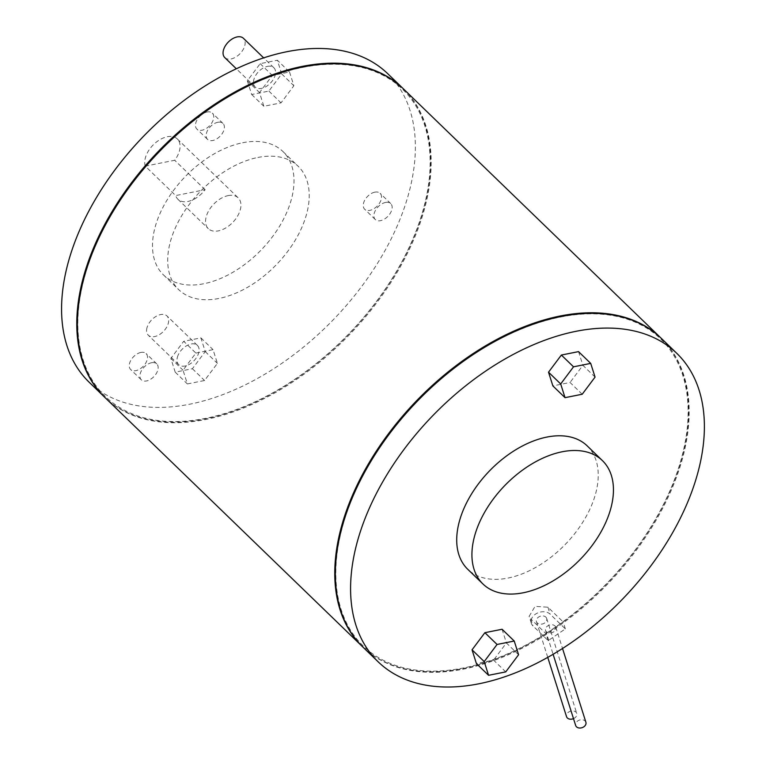 <?xml version="1.0" encoding="UTF-8"?>
<svg xmlns="http://www.w3.org/2000/svg" width="766" height="766" viewBox="0 0 766 766"><rect width="100%" height="100%" fill="white"/><g stroke="black" fill="none" stroke-linecap="round" stroke-linejoin="round"><path stroke-width="0.57" stroke-dasharray="3.83 2.87" d="M661.221 338.285A214.671 131.972 -45.9 0 1 563.154 621.935L547.939 607.218L535.08 606.356L529.134 616.352L530.781 618.966L532.983 625.927A10.734 8.033 162.4 0 1 531.326 623.285A10.734 8.033 162.4 0 1 537.225 613.145A10.734 8.033 162.4 0 1 550.141 614.169L565.356 628.886L548.197 640.635L532.983 625.927M587.177 445.86A85.869 52.787 -45.9 0 1 565.404 544.281A85.869 52.787 -45.9 0 1 467.758 569.291M145.243 166.136A21.467 13.194 -45.9 0 1 167.256 136.76A21.467 13.194 -45.9 0 1 177.319 138.962A21.467 13.194 -45.9 0 1 174.696 160.266L145.243 166.136L175.663 195.569L205.116 189.7A21.467 13.194 -45.9 0 1 177.894 199.246A21.467 13.194 -45.9 0 1 175.663 195.569M205.116 189.7L174.696 160.266M228.096 195.627A21.467 13.194 -45.9 0 1 238.169 197.82A21.467 13.194 -45.9 0 1 232.73 222.427A21.467 13.194 -45.9 0 1 208.314 228.68A21.467 13.194 -45.9 0 1 209.07 210.162A21.467 13.194 -45.9 0 1 228.096 195.627M242.669 142.744A85.869 52.787 -45.9 0 1 282.951 151.534A85.869 52.787 -45.9 0 1 261.177 249.955A85.869 52.787 -45.9 0 1 163.531 274.965A85.869 52.787 -45.9 0 1 166.557 200.874A85.869 52.787 -45.9 0 1 242.669 142.744M257.874 157.461A85.869 52.787 -45.9 0 1 298.156 166.251A85.869 52.787 -45.9 0 1 276.392 264.672A85.869 52.787 -45.9 0 1 178.746 289.682A85.869 52.787 -45.9 0 1 181.772 215.591A85.869 52.787 -45.9 0 1 257.874 157.461M289.529 72.014L293.876 85.725L281.036 102.864L263.849 106.282L259.511 92.571L272.351 75.441L289.529 72.014L277.359 60.236L281.706 73.948L268.866 91.087L251.679 94.515L247.341 80.803L260.181 63.664L277.359 60.236M207.117 111.989A11.097 6.817 134.1 0 0 197.283 119.506A11.097 6.817 134.1 0 0 196.891 129.071A11.097 6.817 134.1 0 0 209.511 125.844A11.097 6.817 134.1 0 0 212.326 113.129A11.097 6.817 134.1 0 0 207.117 111.989M374.88 192.151A11.097 6.817 134.1 0 0 365.047 199.658A11.097 6.817 134.1 0 0 364.654 209.233A11.097 6.817 134.1 0 0 377.274 206.006A11.097 6.817 134.1 0 0 380.089 193.291A11.097 6.817 134.1 0 0 374.88 192.151M140.887 352.437A11.097 6.817 134.1 0 0 131.053 359.943A11.097 6.817 134.1 0 0 130.67 369.518A11.097 6.817 134.1 0 0 143.28 366.282A11.097 6.817 134.1 0 0 146.095 353.566A11.097 6.817 134.1 0 0 140.887 352.437M387.72 73.68A214.671 131.972 -45.9 0 1 333.296 319.728A214.671 131.972 -45.9 0 1 89.191 382.253M195.876 353.078L213.053 349.65L217.4 363.362L204.56 380.501L187.373 383.929L183.036 370.217L195.876 353.078L183.706 341.301L200.884 337.873L205.231 351.584L192.39 368.724L175.203 372.152L170.866 358.44L183.706 341.301M403.232 88.693A214.671 131.972 -45.9 0 1 348.511 334.445A214.671 131.972 -45.9 0 1 104.703 397.267M302.311 67.465A213.743 131.398 -45.9 0 1 376.432 301.488A213.743 131.398 -45.9 0 1 83.159 359.982A213.743 131.398 -45.9 0 1 302.311 67.465M403.538 88.99A214.671 131.972 -45.9 0 1 349.124 335.029A214.671 131.972 -45.9 0 1 105.009 397.564M565.356 628.886L563.154 621.935A214.671 131.972 -45.9 0 1 545.995 633.683L530.781 618.966M548.197 640.635L545.995 633.683A214.671 131.972 -45.9 0 1 362.682 646.858M267.554 66.355A13.415 8.244 -45.9 0 1 273.855 67.734A13.415 8.244 -45.9 0 1 270.446 83.111A13.415 8.244 -45.9 0 1 255.193 87.018A13.415 8.244 -45.9 0 1 253.891 79.492A13.415 8.244 -45.9 0 1 267.554 66.355M146.995 327.704A13.415 8.244 134.1 0 0 148.298 335.221A13.415 8.244 134.1 0 0 163.551 331.314A13.415 8.244 134.1 0 0 166.95 315.937A13.415 8.244 134.1 0 0 156.034 316.396A13.415 8.244 134.1 0 0 146.995 327.704M177.415 357.138A13.415 8.244 -45.9 0 1 191.079 344.001A13.415 8.244 -45.9 0 1 197.379 345.37A13.415 8.244 -45.9 0 1 193.97 360.748A13.415 8.244 -45.9 0 1 178.717 364.654A13.415 8.244 -45.9 0 1 177.415 357.138M224.773 57.584A13.415 8.244 134.1 0 0 240.026 53.677A13.415 8.244 134.1 0 0 243.425 38.3M170.866 358.44L183.036 370.217M175.203 372.152L187.373 383.929M192.39 368.724L204.56 380.501M205.231 351.584L217.4 363.362M200.884 337.873L213.053 349.65M505.742 671.887L493.572 660.11L476.395 663.538M518.582 654.748L506.412 642.971L493.572 660.11M502.075 629.259L506.412 642.971M260.181 63.664L272.351 75.441M247.341 80.803L259.511 92.571M251.679 94.515L263.849 106.282M268.866 91.087L281.036 102.864M281.706 73.948L293.876 85.725M582.217 394.241L570.048 382.473L552.87 385.901M595.058 377.102L582.888 365.334L570.048 382.473M578.541 351.623L582.888 365.334M217.764 122.292A11.097 6.817 -45.9 0 1 222.973 123.431A11.097 6.817 -45.9 0 1 220.158 136.147A11.097 6.817 -45.9 0 1 207.548 139.374A11.097 6.817 -45.9 0 1 207.931 129.808A11.097 6.817 -45.9 0 1 217.764 122.292M385.528 202.454A11.097 6.817 -45.9 0 1 390.737 203.593A11.097 6.817 -45.9 0 1 387.922 216.299A11.097 6.817 -45.9 0 1 375.302 219.536A11.097 6.817 -45.9 0 1 375.694 209.961A11.097 6.817 -45.9 0 1 385.528 202.454M151.534 362.739A11.097 6.817 -45.9 0 1 156.743 363.869A11.097 6.817 -45.9 0 1 153.928 376.585A11.097 6.817 -45.9 0 1 141.317 379.821A11.097 6.817 -45.9 0 1 141.7 370.246A11.097 6.817 -45.9 0 1 151.534 362.739M585.894 722.252A5.372 4.022 -17.6 0 0 577.736 720.93A5.372 4.022 -17.6 0 0 575.659 725.488M554.977 625.937A5.372 4.022 162.4 0 1 555.81 627.258A5.372 4.022 162.4 0 1 551.903 632.706A5.372 4.022 162.4 0 1 545.574 630.495A5.372 4.022 162.4 0 1 547.652 625.937A5.372 4.022 162.4 0 1 554.977 625.937M573.485 718.642A5.372 4.022 -17.6 0 0 576.76 713.424A5.372 4.022 -17.6 0 0 568.602 712.093A5.372 4.022 -17.6 0 0 566.534 716.66M545.852 617.109A5.372 4.022 162.4 0 1 546.675 618.43A5.372 4.022 162.4 0 1 542.778 623.878A5.372 4.022 162.4 0 1 536.449 621.666A5.372 4.022 162.4 0 1 538.517 617.109A5.372 4.022 162.4 0 1 545.852 617.109M560.3 317.057A213.743 131.398 -45.9 0 1 634.411 551.08A213.743 131.398 -45.9 0 1 341.148 609.573A213.743 131.398 -45.9 0 1 560.3 317.057M661.527 338.572A214.671 131.972 -45.9 0 1 607.103 584.621A214.671 131.972 -45.9 0 1 362.988 647.146M547.939 607.218L550.141 614.169M531.326 623.285L529.134 616.352M177.894 199.246L208.314 228.68M177.319 138.962L238.169 197.82M163.531 274.965L178.746 289.682M282.951 151.534L298.156 166.251M197.379 345.37L166.95 315.937M178.717 364.654L148.298 335.221M273.855 67.734L263.657 57.871M255.193 87.018L236.321 68.758M222.973 123.431L212.326 113.129M207.548 139.374L196.891 129.071M390.737 203.593L380.089 193.291M375.302 219.536L364.654 209.233M156.743 363.869L146.095 353.566M141.317 379.821L130.67 369.518M545.574 630.495L553.119 654.327M555.81 627.258L562.541 648.524M536.449 621.666L547.767 657.41M546.675 618.43L576.76 713.424"/><path stroke-width="1.15" d="M482.973 584.008L467.758 569.291A85.869 52.787 -45.9 0 1 470.784 495.2A85.869 52.787 -45.9 0 1 546.886 437.07A85.869 52.787 -45.9 0 1 587.177 445.86L602.382 460.577A85.869 52.787 -45.9 0 1 580.618 558.998A85.869 52.787 -45.9 0 1 482.973 584.008A85.869 52.787 -45.9 0 1 485.998 509.917A85.869 52.787 -45.9 0 1 562.1 451.787A85.869 52.787 -45.9 0 1 602.382 460.577M104.703 397.267A214.671 131.972 -45.9 0 1 104.396 396.97L89.191 382.253A214.671 131.972 -45.9 0 1 96.755 197.025A214.671 131.972 -45.9 0 1 287.011 51.686A214.671 131.972 -45.9 0 1 387.72 73.68L402.935 88.396A214.671 131.972 -45.9 0 1 403.232 88.693M104.396 396.97A214.671 131.972 -45.9 0 1 111.96 211.742A214.671 131.972 -45.9 0 1 302.216 66.403A214.671 131.972 -45.9 0 1 402.935 88.396M362.682 646.858A214.671 131.972 -45.9 0 1 362.385 646.561L105.009 397.564A214.671 131.972 -45.9 0 1 112.573 212.335A214.671 131.972 -45.9 0 1 302.829 66.996A214.671 131.972 -45.9 0 1 403.538 88.99L660.914 337.988A214.671 131.972 -45.9 0 1 661.221 338.285M362.385 646.561A214.671 131.972 -45.9 0 1 369.949 461.333A214.671 131.972 -45.9 0 1 560.205 315.994A214.671 131.972 -45.9 0 1 660.914 337.988M263.657 57.871L243.425 38.3A13.415 8.244 134.1 0 0 232.51 38.76A13.415 8.244 134.1 0 0 223.471 50.058A13.415 8.244 134.1 0 0 224.773 57.584L236.321 68.758M497.057 644.465L514.235 641.037L518.582 654.748L505.742 671.887L488.564 675.306L484.217 661.594L497.057 644.465L484.888 632.687L502.075 629.259L514.235 641.037M484.217 661.594L472.048 649.827L484.888 632.687M488.564 675.306L476.395 663.538L472.048 649.827M590.71 363.39L595.058 377.102L582.217 394.241L565.03 397.669L560.693 383.957L573.533 366.818L590.71 363.39L578.541 351.623L561.363 355.051L573.533 366.818M560.693 383.957L548.523 372.19L561.363 355.051M565.03 397.669L552.87 385.901L548.523 372.19M553.119 654.327L575.659 725.488A5.372 4.022 -17.6 0 0 581.988 727.7A5.372 4.022 -17.6 0 0 585.894 722.252L562.541 648.524M547.767 657.41L566.534 716.66A5.372 4.022 -17.6 0 0 573.485 718.642M378.203 661.862L362.988 647.146A214.671 131.972 -45.9 0 1 370.553 461.917A214.671 131.972 -45.9 0 1 560.808 316.588A214.671 131.972 -45.9 0 1 661.527 338.572L676.732 353.289A214.671 131.972 -45.9 0 1 622.318 599.338A214.671 131.972 -45.9 0 1 378.203 661.862A214.671 131.972 -45.9 0 1 385.767 476.634A214.671 131.972 -45.9 0 1 576.022 331.305A214.671 131.972 -45.9 0 1 676.732 353.289"/></g></svg>
